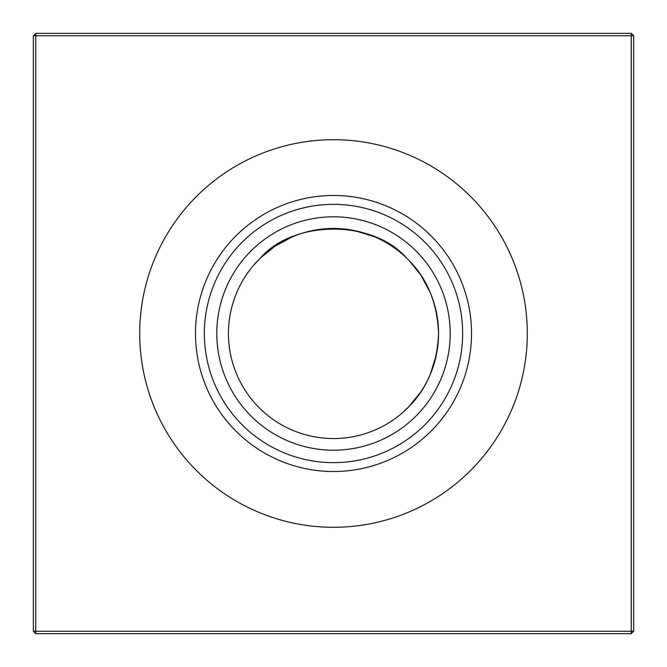 <?xml version="1.0" encoding="UTF-8"?>
<svg xmlns="http://www.w3.org/2000/svg" width="667" height="667" viewBox="0 0 667 667"><rect width="100%" height="100%" fill="white"/><g stroke="black" fill="none" stroke-linecap="round" stroke-linejoin="round"><path stroke-width="1" d="M254.002 264.824L260.347 258.104L254.002 264.824M406.653 258.104C373.403 219.593 293.922 219.326 260.347 258.104C293.597 219.593 373.078 219.326 406.653 258.104L408.896 260.347C427.447 278.923 437.335 303.302 438.553 333.5C437.352 303.335 427.464 278.948 408.896 260.347M408.896 406.653C427.447 388.077 437.335 363.698 438.553 333.5L438.019 344.114L438.553 333.5C437.352 363.665 427.464 388.052 408.896 406.653L402.176 412.998L408.896 406.653L402.176 412.998L408.896 406.653L402.176 412.998L408.896 406.653L402.176 412.998L408.896 406.653L402.176 412.998L408.896 406.653L420.835 391.879M333.5 438.553A105.052 105.052 0 0 1 228.447 333.5A105.052 105.052 0 0 1 333.5 228.447L344.172 228.989L333.5 228.447A105.052 105.052 0 0 1 438.553 333.5A105.052 105.052 0 0 1 333.5 438.553M333.5 450.2A116.7 116.7 0 0 1 216.8 333.5A116.7 116.7 0 0 1 333.5 216.8A116.7 116.7 0 0 1 450.2 333.5A116.7 116.7 0 0 1 333.5 450.2M333.5 462.656A129.156 129.156 0 0 1 204.344 333.5A129.156 129.156 0 0 1 333.5 204.344A129.156 129.156 0 0 1 462.656 333.5A129.156 129.156 0 0 1 333.5 462.656M333.5 471.519A138.019 138.019 0 0 1 195.481 333.5A138.019 138.019 0 0 1 333.5 195.481A138.019 138.019 0 0 1 471.519 333.5A138.019 138.019 0 0 1 333.5 471.519M333.5 527.297A193.797 193.797 0 0 1 139.703 333.5A193.797 193.797 0 0 1 333.5 139.703A193.797 193.797 0 0 1 527.297 333.5A193.797 193.797 0 0 1 333.5 527.297M430.248 374.429L436.36 354.836L430.265 374.404M409.129 260.589L420.71 274.921L409.129 260.589M430.207 292.471L420.952 275.288L430.198 292.454M260.697 257.77L275.029 246.223L260.697 257.77M275.313 246.04L292.521 236.768L275.313 246.04M312.114 230.649L322.828 228.989L312.114 230.649M355.002 230.674L374.479 236.768L355.002 230.674M633.65 35.751L633.65 631.249L631.249 633.65L35.751 633.65L35.751 631.249L631.249 631.249L631.249 35.751L35.751 35.751L35.751 631.249L33.35 631.249L33.35 35.751L35.751 35.751L35.751 33.35L631.249 33.35L633.65 35.751L631.249 35.751L631.249 33.35M631.249 633.65L631.249 631.249L633.65 631.249M33.35 631.249L35.751 633.65M33.35 35.751L35.751 33.35"/></g></svg>
